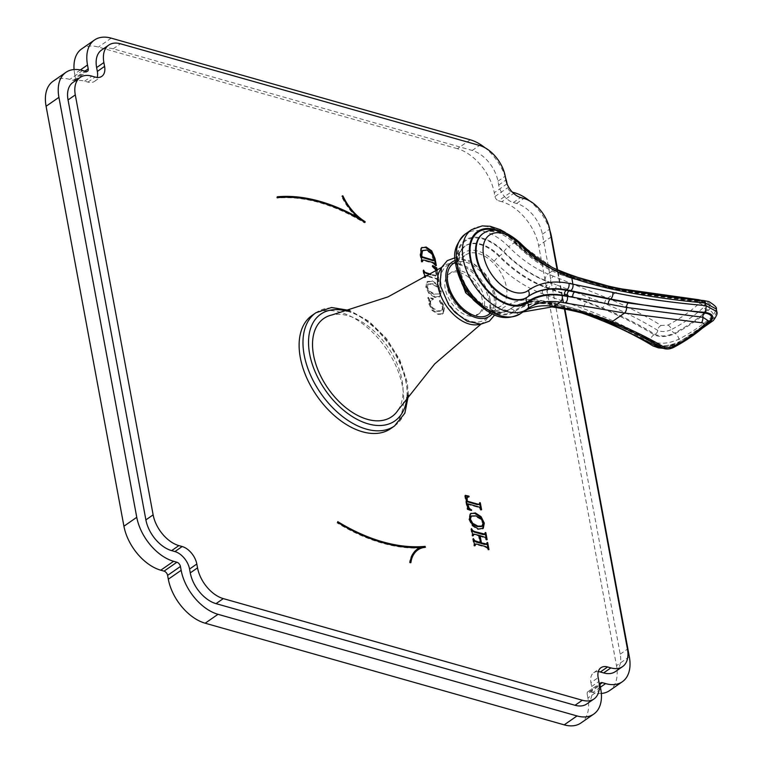 <?xml version="1.0" encoding="UTF-8"?>
<svg xmlns="http://www.w3.org/2000/svg" width="763" height="763" viewBox="0 0 763 763"><rect width="100%" height="100%" fill="white"/><g stroke="black" fill="none" stroke-linecap="round" stroke-linejoin="round"><path stroke-width="0.57" stroke-dasharray="3.81 2.86" d="M514.644 192.801L501.816 201.699A40.859 24.874 -124.7 0 1 538.659 245.696L616.494 665.651A40.859 24.874 -124.7 0 1 609.503 690.649M501.816 201.699L498.525 200.774L511.363 191.866A3.939 2.394 -124.7 0 1 507.815 187.622L507.157 184.102M470.246 139.791L457.418 148.69A40.859 24.874 -124.7 0 1 494.262 192.686L494.977 196.53A3.939 2.394 55.3 0 0 498.525 200.774M457.418 148.69L98.389 47.058A40.859 24.874 -124.7 0 0 81.66 48.908M80.363 69.948L74.669 73.906A40.859 24.874 -124.7 0 1 74.078 69.538M74.669 73.906L75.375 77.75L84.903 71.14M53.086 81.25A40.859 24.874 -124.7 0 1 69.805 79.4L73.095 80.334A3.939 2.394 55.3 0 0 74.707 80.153A3.939 2.394 55.3 0 0 75.375 77.75M600.758 689.094L587.92 698.002A40.859 24.874 -124.7 0 1 580.92 723M587.92 698.002L587.205 694.158L600.042 685.25M601.339 693.462A40.859 24.874 -124.7 0 1 592.775 692.499L589.494 691.574A3.939 2.394 55.3 0 0 587.882 691.745A3.939 2.394 55.3 0 0 587.205 694.158M564.906 309.12L557.619 269.806M505.449 177.35A40.859 24.874 55.3 0 0 484.953 147.726M512.364 192.152L511.363 191.866M549.846 230.35A40.859 24.874 55.3 0 0 529.35 200.736M615.321 671.631A28.555 17.387 55.3 0 0 620.205 654.168L542.379 234.212A28.555 17.387 55.3 0 0 516.627 203.463L513.337 202.538A16.242 9.89 55.3 0 1 498.687 185.047L497.981 181.203A28.555 17.387 55.3 0 0 472.23 150.454L113.201 48.822A28.555 17.387 55.3 0 0 101.508 50.11M72.933 82.461A28.555 17.387 55.3 0 1 84.626 81.164L87.907 82.099A16.242 9.89 55.3 0 0 94.555 81.364A16.242 9.89 55.3 0 0 97.206 77.445M586.747 703.982A28.555 17.387 55.3 0 0 591.63 686.509L590.924 682.675L598.173 677.639M598.297 671.621A16.242 9.89 55.3 0 0 593.7 672.728A16.242 9.89 55.3 0 0 590.924 682.675M564.429 309.034L557.124 269.606M439.965 300.555L443.189 306.726L442.273 310.665L441.548 311.17L437.094 311.333L432.192 308.376L429.769 303.865L430.132 300.889L433.413 299.125L433.212 298.486L428.396 297.312L429.474 299.21L429.531 303.464L432.707 309.959L438.658 313.946L442.826 313.688L443.541 312.992L444.371 307.756L443.122 304.094L440.346 300.155L439.326 301.004L442.55 307.174L441.634 311.113L442.273 310.665L437.733 310.884L432.84 307.937L430.408 303.426L430.771 300.441L430.132 300.889L432.774 299.573L432.573 298.924L427.747 297.761L428.825 299.649L428.892 303.903L432.068 310.407L438.019 314.385L442.178 314.137L442.902 313.431L443.732 308.195L442.473 304.542L439.707 300.603L439.326 301.004M435.349 296.988L440.299 296.178L441.272 291.027L438.076 284.618L432.373 280.86L427.461 281.681L426.45 286.831L429.483 293.049L435.349 296.988L434.71 297.436L439.66 296.616L440.632 291.466L437.437 285.057L431.724 281.309L426.822 282.129L425.802 287.269L428.844 293.497L434.71 297.436M439.717 296.683L439.078 297.131L439.717 296.683M428.033 281.185L426.822 282.129L428.033 281.185M428.262 276.015L437.657 278.896L439.23 281.175L437.218 270.34M436.36 270.903L437.132 275.596L436.379 276.206L430.332 274.737M432.783 266.144L432.144 266.592L434.977 269.501L436.493 276.044L437.132 275.596L431.028 274.308M390.666 428.644A68.928 41.955 55.3 0 0 402.463 386.479A68.928 41.955 55.3 0 0 364.485 325.172A68.928 41.955 55.3 0 0 312.096 315.386M337.742 521.654L337.027 522.846A196.93 119.877 55.3 0 0 419.45 548.034M337.666 522.407L337.027 522.846M347.461 528.034A195.938 119.286 -124.7 0 1 337.093 522.102M425.439 547.252L424.648 547.338M410.885 562.627L410.246 563.065A38.799 23.615 -124.7 0 1 410.36 562.283M417.599 550.123A38.799 23.615 -124.7 0 1 424.8 547.7M410.141 562.14L409.502 562.579L410.246 563.065M417.046 549.312A39.781 24.216 55.3 0 0 416.722 549.532A39.781 24.216 55.3 0 0 409.502 562.579M277.322 196.778L276.673 197.226A196.93 119.877 -124.7 0 1 277.474 197.159M277.684 197.655L277.045 198.103L276.673 197.226M354.652 216.434A196.93 119.877 -124.7 0 1 358.372 218.495L358.372 218.495A39.781 24.216 -124.7 0 1 341.633 196.396L342.263 196.301A38.799 23.615 55.3 0 0 358.915 218.123M342.272 195.957L341.633 196.396M363.159 221.251A38.799 23.615 55.3 0 0 364.447 222.071L364.38 222.825A195.938 119.286 55.3 0 0 277.045 198.103M365.029 222.376L364.38 222.825M474.615 545.516L473.966 545.965L474.51 546.117L474.805 544.448L476.417 544.591L485.077 547.042L487.061 548.053L488.339 550.028L487.958 547.977M475.149 545.669L474.51 546.117M473.318 538.544L472.679 538.983L473.966 545.965M473.403 539.012L472.679 538.983M474.195 541.148L473.213 539.145M479.135 535.33L478.496 535.779L479.851 543.084M473.308 535.74L472.669 536.189L472.965 534.501L478.496 535.779M472.774 535.588L472.125 536.036L472.669 536.189M471.477 528.616L470.838 529.064L472.125 536.036M471.563 529.083L470.838 529.064M472.106 531.048L471.372 529.217M485.306 532.526L484.505 534.615M485.363 533.022L484.658 532.975M487.137 539.66L486.498 540.099L486.117 538.058M485.335 533.823L485.201 533.127M486.594 539.508L485.955 539.946L486.498 540.099M479.431 536.046L485.096 538.02L485.955 539.946M487.147 542.455L486.308 544.505M487.204 542.941L486.498 542.903M488.978 549.579L488.339 550.028M487.166 543.723L487.042 543.056M488.434 549.427L487.795 549.875M470.733 513.499L469.836 514.186L468.816 519.336L471.849 525.554L477.714 529.503L482.664 528.683M470.761 516.351L475.235 516.303L480.385 519.183L482.721 523.351L481.815 526.48M471.61 510.342L470.962 510.79L470.199 509.865M467.853 509.055L467.214 509.503L470.962 510.79M465.316 495.349L464.667 495.797L467.214 509.503M465.43 495.96L464.667 495.797M469.092 496.77L468.358 496.761M466.565 497.714L468.444 497.218M479.765 502.626L478.926 504.772M479.832 503.103L479.116 503.075M481.596 509.751L480.957 510.199L480.566 508.12M479.803 504.019L479.66 503.227M481.052 509.598L480.413 510.046L480.957 510.199M467.118 504.219L477.695 507.214L479.574 508.101L480.413 510.046M440.346 300.155L439.707 300.603M428.491 297.847L427.852 298.295M428.396 297.312L427.747 297.761M433.212 298.486L432.573 298.924M433.413 299.125L432.774 299.573M434.214 294.499L429.054 291.685L426.746 287.537L427.757 284.284L432.22 284.246L437.371 287.117L439.707 291.285L438.706 294.489L439.45 293.965L434.853 294.051L429.703 291.247L427.385 287.088L428.396 283.836L432.869 283.798L438.01 286.669L440.356 290.846L439.45 293.965L434.853 294.051M427.642 284.351L428.396 283.836L427.642 284.351M438.687 281.022L438.048 281.471L438.591 281.623L436.579 270.76M439.23 281.175L438.591 281.623M425.401 277.265L424.762 277.713L425.001 276.034L426.679 276.187L435.33 278.638L437.008 279.344L438.048 281.471M424.867 277.112L424.218 277.56L424.762 277.713M423.57 270.14L422.931 270.579L424.218 277.56M423.656 270.607L422.931 270.579M424.304 272.744L423.465 270.731M432.669 265.524L432.144 266.592M433.966 267.088L432.03 265.972M421.977 261.509L421.329 261.957L421.872 262.11L421.939 260.517L423.78 260.584L432.888 263.168L435.692 266.02L435.33 264.017M422.511 261.661L421.872 262.11M421.72 247.594L420.737 248.385L420.031 254.918L421.329 261.957M436.341 265.572L435.692 266.02M435.797 265.419L435.158 265.867M421.91 251.008L426.145 250.445L430.857 253.459L433.68 260.736M398.095 410.093A59.714 36.357 55.3 0 0 402.053 380.088A59.714 36.357 -124.7 0 0 332.077 314.919M479.631 324.246A34.507 21.011 55.3 0 0 483.37 322.453A34.507 21.011 55.3 0 0 489.283 301.337A34.507 21.011 -124.7 0 0 470.266 270.636A34.507 21.011 -124.7 0 0 444.028 265.743A34.507 21.011 -124.7 0 0 441.043 268.624M467.709 315.691A24.912 15.165 55.3 0 0 477.905 314.566A24.912 15.165 55.3 0 0 479.984 292.296A24.912 15.165 55.3 0 0 459.698 272.505A24.912 15.165 55.3 0 0 449.502 273.631A24.912 15.165 55.3 0 0 447.423 295.891A24.912 15.165 55.3 0 0 467.709 315.691M469.693 314.308A24.912 15.165 55.3 0 0 479.889 313.183A24.912 15.165 55.3 0 0 481.978 290.913A24.912 15.165 55.3 0 0 461.691 271.123A24.912 15.165 55.3 0 0 451.496 272.248A24.912 15.165 55.3 0 0 449.417 294.518A24.912 15.165 55.3 0 0 469.693 314.308M453.146 263.674A31.016 18.884 -124.7 0 1 476.722 268.071A31.016 18.884 -124.7 0 1 493.814 295.663A31.016 18.884 -124.7 0 1 488.511 314.642M465.726 254.947A31.016 18.884 55.3 0 1 489.302 259.344A31.016 18.884 55.3 0 1 506.394 286.936A31.016 18.884 -124.7 0 1 501.091 305.915A31.016 18.884 -124.7 0 1 477.514 301.509A31.016 18.884 -124.7 0 1 460.423 273.917A31.016 18.884 55.3 0 1 465.726 254.947L455.358 262.138M603.161 319.707L588.769 314.203L551.84 303.808A797.554 485.516 55.3 0 0 547.929 303.025A108.308 65.933 55.3 0 0 509.636 309.377A108.308 65.933 55.3 0 0 508.95 309.864A38.741 23.586 -124.7 0 1 508.702 310.036A38.741 23.586 -124.7 0 1 467.233 291.647A38.741 23.586 -124.7 0 1 464.533 246.363A38.741 23.586 -124.7 0 1 499.031 256.378A108.308 65.933 55.3 0 0 545.001 287.26A797.554 485.516 55.3 0 0 549.045 288.729L586.585 302.425C611.821 311.8 634.339 322.587 654.139 334.804C660.129 337.523 667.12 337.093 675.121 333.517C688.493 326.392 699.671 318.638 708.655 310.255C712.623 305.524 710.601 302.501 702.57 301.204C669.466 298.228 638.116 293.555 608.54 287.203L567.91 275.634A797.554 485.516 -124.7 0 1 563.876 274.175L563.294 274.575A108.308 65.933 -124.7 0 1 517.324 243.683A38.741 23.586 55.3 0 0 483.113 233.478M716.781 311.619L714.034 317.637C704.754 326.278 693.214 334.289 679.404 341.662C668.684 346.469 659.318 347.079 651.297 343.484C631.707 331.6 609.418 321.118 584.439 312.048C570.18 307.079 557.896 303.636 547.586 301.709A802.476 488.52 55.3 0 0 543.647 300.918A113.229 68.928 55.3 0 0 502.903 308.061A33.82 20.591 -124.7 0 1 468.568 294.966A33.82 20.591 -124.7 0 1 461.233 255.414A33.82 20.591 -124.7 0 1 494.243 261.375A113.229 68.928 55.3 0 0 542.312 293.669A802.476 488.52 55.3 0 0 546.375 295.138L583.838 308.815C608.864 318.114 631.192 328.824 650.82 340.927C658.85 344.552 668.216 343.96 678.946 339.154C692.747 331.8 704.297 323.789 713.567 315.138L716.314 309.082M639.041 335.291L604.468 319.449L589.427 313.755L551.334 303.188A797.554 485.516 55.3 0 0 548.502 302.625L547.929 303.025A4.921 3.31 -78.8 0 1 545.907 303.521C531.286 300.794 519.193 302.749 509.636 309.377L510.209 308.977A108.308 65.933 55.3 0 0 509.522 309.463L508.95 309.864A4.921 3.901 -125.9 0 1 502.903 308.061M557.162 307.747A4.921 3.367 99.3 0 1 554.749 305.114A85.857 52.265 55.3 0 0 554.739 304.866A793.615 483.122 55.3 0 0 551.926 304.303A104.369 63.539 55.3 0 0 514.357 310.894A42.68 25.98 -124.7 0 1 471.029 294.365A42.68 25.98 -124.7 0 1 461.777 244.456A42.68 25.98 -124.7 0 1 503.437 251.971A104.369 63.539 55.3 0 0 547.739 281.738A793.615 483.122 55.3 0 0 550.648 282.796L556.284 284.828L550.571 282.539A792.633 482.521 -124.7 0 1 545.116 280.345A103.386 62.938 -124.7 0 1 503.857 251.656A43.52 26.495 55.3 0 0 461.262 243.798A43.52 26.495 55.3 0 0 470.704 294.776A43.52 26.495 55.3 0 0 514.949 311.504A103.386 62.938 -124.7 0 1 549.551 304.284A792.633 482.521 -124.7 0 1 554.749 305.114L560.223 306.049L554.739 304.866A3.939 2.642 -78.5 0 0 552.956 302.797L552.956 302.797A3.939 2.642 -78.5 0 0 551.334 303.188M514.357 310.894A3.939 3.128 -125.9 0 0 509.522 309.463A38.741 23.586 -124.7 0 1 509.283 309.635A38.741 23.586 -124.7 0 1 467.814 291.247A38.741 23.586 -124.7 0 1 465.106 245.963A38.741 23.586 -124.7 0 1 499.612 255.977A108.308 65.933 55.3 0 0 545.583 286.859A797.554 485.516 55.3 0 0 548.502 287.928L587.243 301.976L586.585 302.425A4.921 3.386 110.4 0 0 583.838 308.815M553.375 276.177A787.702 479.526 -124.7 0 1 547.958 273.993L554.119 269.721A787.702 479.526 55.3 0 0 559.537 271.905C579.136 279.678 599.356 285.543 620.185 289.501L697.334 300.345C699.957 300.784 700.625 301.776 699.328 303.321C690.925 311.17 680.472 318.419 667.968 325.067L661.111 325.467C645.069 315.481 627.243 306.402 607.634 298.219L553.375 276.177A4.921 2.88 -68.3 0 0 550.571 282.539A85.857 52.265 55.3 0 1 550.648 282.796A3.939 2.375 109.8 0 1 548.502 287.928M554.138 289.959A3.939 2.423 109.9 0 0 556.284 284.828L604.668 303.54C624.124 311.6 641.807 320.546 657.725 330.389C661.655 332.172 666.233 331.886 671.459 329.549A3.939 1.936 62 0 0 674.273 333.135C687.53 326.068 698.612 318.381 707.53 310.064C711.173 305.734 709.313 302.968 701.96 301.766L626.032 291.352L607.882 287.651L566.213 275.634A797.554 485.516 -124.7 0 1 563.294 274.575A3.939 2.365 -69.9 0 1 561.53 274.928C545.526 268.957 530.275 258.724 515.798 244.246A3.939 0.877 -44.8 0 0 517.324 243.683L517.905 243.283A38.741 23.586 55.3 0 0 483.399 233.278M589.484 297.484A3.939 2.699 110.1 0 1 587.243 301.976L602.312 307.804C621.635 315.758 639.213 324.599 655.035 334.318C660.529 336.807 666.938 336.416 674.273 333.135M707.568 322.892L676.304 344.142L659.68 346.469M497.438 230.226A43.52 26.495 -124.7 0 1 516.437 242.93A103.386 62.938 55.3 0 0 557.696 271.618A792.633 482.521 55.3 0 0 563.151 273.812L568.931 276.053L563.228 274.07A793.615 483.122 -124.7 0 1 560.319 273.011A104.369 63.539 -124.7 0 1 516.017 243.244A42.68 25.98 55.3 0 0 494.472 230.025M699.347 300.155A4.921 2.175 95.4 0 1 699.9 301.127A3.939 1.755 -84.8 0 0 700.987 302.272L704.983 303.474L699.9 301.127L623.428 290.531L605.097 286.659L568.931 276.053A3.939 2.365 -71.2 0 0 570.19 277.999A3.939 2.365 -71.2 0 0 571.907 277.627M673.605 347.442A4.921 2.413 61.9 0 0 674.435 345.572A3.939 1.927 -118.1 0 1 675.102 344.084C688.092 337.132 698.898 329.635 707.52 321.604L706.843 323.092A3.939 2.794 -133 0 1 707.52 321.604L707.52 321.604A3.939 2.794 -133 0 1 708.14 321.213M705.994 324.952A4.921 3.491 47 0 0 706.843 323.092C698.155 331.171 687.349 338.667 674.435 345.572C669.208 347.928 664.63 348.233 660.71 346.507C644.849 336.931 627.215 328.262 607.806 320.479L592.708 314.89L560.223 306.049A3.939 2.651 -77.4 0 0 558.478 303.97A3.939 2.651 -77.4 0 0 556.799 304.351M699.328 303.321A4.921 3.491 -133.1 0 1 703.877 307.069L704.993 303.474L701.331 300.336M629.332 656.743L616.494 665.651M551.496 236.788L538.659 245.696M600.405 687.205L592.775 692.499M589.494 691.574L599.985 684.297M82.642 70.501L69.805 79.4M73.095 80.334L85.923 71.426M111.217 38.15L98.389 47.058M507.099 183.788L494.262 192.686M494.977 196.53L507.815 187.622M498.687 185.047L505.945 180.011M497.981 181.203L505.23 176.167M513.337 202.538L520.595 197.503M516.627 203.463L523.876 198.437M542.379 234.212L549.627 229.177M620.205 654.168L627.463 649.132M591.63 686.509L598.888 681.483M84.626 81.164L91.875 76.138M87.907 82.099L95.156 77.063M113.201 48.822L120.449 43.787M472.23 150.454L479.479 145.428M475.225 534.224L474.586 534.672M485.735 537.572L485.096 538.02M483.876 536.675L483.237 537.123M487.71 547.615L487.061 548.053M485.716 546.604L485.077 547.042M477.066 544.153L476.417 544.591M478.363 529.055L477.714 529.503M472.497 525.116L471.849 525.554M469.455 518.888L468.816 519.336M470.475 513.747L469.836 514.186M475.874 515.864L475.235 516.303M481.024 518.735L480.385 519.183M483.361 522.913L482.721 523.351M480.213 507.662L479.574 508.101M478.334 506.775L477.695 507.214M442.082 303.607L441.434 304.046M443.122 304.094L442.473 304.542M444.371 307.756L443.732 308.195M443.541 312.992L442.902 313.431M438.658 313.946L438.019 314.385M432.707 309.959L432.068 310.407M429.531 303.464L428.892 303.903M429.378 300.641L428.739 301.089M429.474 299.21L428.825 299.649M430.408 303.426L429.769 303.865M432.84 307.937L432.192 308.376M437.733 310.884L437.094 311.333M443.189 306.726L442.55 307.174M429.483 293.049L428.844 293.497M426.45 286.831L425.802 287.269M432.373 280.86L431.724 281.309M438.076 284.618L437.437 285.057M441.272 291.027L440.632 291.466M429.703 291.247L429.054 291.685M427.385 287.088L426.746 287.537M432.869 283.798L432.22 284.246M438.01 286.669L437.371 287.117M440.356 290.846L439.707 291.285M437.657 278.896L437.008 279.344M435.969 278.19L435.33 278.638M427.318 275.748L426.679 276.187M436.016 275.72L435.368 276.168M436.941 273.583L436.293 274.031M436.741 272.505L436.093 272.954M435.616 269.053L434.977 269.501M420.671 254.47L420.031 254.918M421.376 247.946L420.737 248.385M435.034 263.578L434.395 264.027M433.527 262.72L432.888 263.168M424.428 260.145L423.78 260.584M426.784 249.997L426.145 250.445M431.505 253.02L430.857 253.459M434.319 259.439L433.67 259.887M394.519 425.973A68.928 41.955 55.3 0 0 406.317 383.808A68.928 41.955 -124.7 0 0 368.338 322.501A68.928 41.955 -124.7 0 0 315.949 312.716M347.241 311.199A64.989 39.562 -124.7 0 1 405.964 381.195A64.989 39.562 55.3 0 1 406.898 397.199M490.104 299.63A32.933 20.048 55.3 0 0 460.404 264.16A32.933 20.048 55.3 0 0 441.281 285.81A32.933 20.048 55.3 0 0 470.981 321.271A32.933 20.048 55.3 0 0 490.104 299.63M492.173 313.822A32.933 20.048 55.3 0 0 495.235 296.063A32.933 20.048 55.3 0 0 455.196 260.517M549.045 288.729A4.921 2.976 109.7 0 0 546.375 295.138A85.857 52.265 -124.7 0 1 547.586 301.709A4.921 3.29 -78.4 0 0 549.808 304.303L549.808 304.303A4.921 3.29 -78.4 0 0 551.84 303.808M543.647 300.918A4.921 3.31 -78.8 0 0 545.907 303.521L581.873 313.002M494.243 261.375A4.921 1.097 135.2 0 1 499.031 256.378L499.612 255.977A3.939 0.877 135.2 0 0 503.437 251.971M542.312 293.669A4.921 2.957 110.1 0 1 545.001 287.26L545.583 286.859A3.939 2.365 110.1 0 0 547.739 281.738M654.139 334.804A4.921 3.834 121.7 0 0 650.82 340.927A246.001 149.758 -124.7 0 1 651.297 343.484A4.921 3.853 -58.7 0 0 652.832 345.849M584.439 312.048A4.921 3.405 -70.1 0 0 586.289 314.556M587.729 314.633A4.921 3.405 -70.1 0 0 588.769 314.203L589.427 313.755A3.939 2.709 -70.4 0 1 591.392 313.459L591.392 313.459A3.939 2.709 -70.4 0 1 592.708 314.89M551.926 304.303A3.939 2.642 -78.8 0 0 550.113 302.224A3.939 2.642 -78.8 0 0 548.502 302.625A108.308 65.933 55.3 0 0 510.209 308.977C521.358 301.48 534.653 299.23 550.113 302.224L558.478 303.97L591.392 313.459L606.575 319.211A3.939 2.804 -68.1 0 0 604.468 319.449M621.874 288.929A4.921 2.709 100.8 0 0 620.185 289.501L607.634 298.219A4.921 3.481 -67.3 0 0 604.668 303.54A3.939 2.785 112.4 0 1 602.312 307.804M608.54 287.203L607.882 287.651A3.939 2.299 -77.6 0 1 606.413 288.09L606.413 288.09A3.939 2.299 -77.6 0 1 605.097 286.659M680.071 343.827L678.669 344.58A4.921 2.413 -118.1 0 0 679.404 341.662A270.455 164.636 -124.7 0 0 678.946 339.154A4.921 2.413 62 0 0 675.121 333.517M662.875 348.29L678.669 344.58A4.921 2.413 -118.1 0 1 677.163 344.514L661.387 347.489M700.262 329.95L677.163 344.514M562.77 272.448A4.921 2.88 111.7 0 1 563.151 273.812A85.857 52.265 -124.7 0 1 563.228 274.07A3.939 2.375 -70.2 0 0 564.458 275.996L564.458 275.996A3.939 2.375 -70.2 0 0 566.213 275.634M560.319 273.011A3.939 2.365 -69.9 0 0 561.53 274.928L570.19 277.999L606.413 288.09L624.678 291.809A3.939 2.184 -79.4 0 0 626.032 291.352M622.379 289.12A4.921 2.709 100.8 0 1 623.428 290.531A3.939 2.184 -79.4 0 0 624.678 291.809L700.987 302.272A3.939 1.755 -84.8 0 0 701.96 301.766M559.537 271.905A4.921 2.88 111.7 0 1 561.759 271.466M697.334 300.345A4.921 2.175 95.4 0 1 698.555 299.697M545.116 280.345A4.921 2.852 -67.8 0 1 547.958 273.993A98.465 59.943 -124.7 0 1 508.663 246.678L514.825 242.396A98.465 59.943 55.3 0 0 554.119 269.721A4.921 2.852 112.2 0 1 556.341 269.282M557.133 269.921A4.921 2.852 112.2 0 1 557.696 271.618M471.524 229.711A48.441 29.49 -124.7 0 1 514.825 242.396A4.921 1.078 135.4 0 1 516.732 241.699A4.921 1.078 135.4 0 1 516.437 242.93M503.857 251.656A4.921 1.078 -44.6 0 1 508.663 246.678A48.441 29.49 55.3 0 0 465.363 233.993M520.585 313.593A48.441 29.49 55.3 0 0 521.015 313.288L527.176 309.015A98.465 59.943 55.3 0 1 527.309 308.92M514.949 311.504A4.921 3.901 53.6 0 0 521.015 313.288A98.465 59.943 -124.7 0 1 521.873 312.668A98.465 59.943 -124.7 0 1 522.96 311.953M661.903 347.794A4.921 3.863 121 0 1 660.71 346.507A3.939 3.081 -58.8 0 0 659.776 345.477C663.467 347.155 668.569 346.698 675.102 344.084A3.939 1.927 -118.1 0 1 676.304 344.142M609.36 322.072A4.921 3.519 111.7 0 1 607.806 320.479A3.939 2.804 -68.1 0 0 606.575 319.211C626.051 327.05 643.781 335.806 659.776 345.477L659.776 345.477A3.939 3.081 -58.8 0 0 657.582 345.248M552.021 306.926A4.921 3.386 98.7 0 1 549.551 304.284M661.111 325.467A4.921 3.825 -58.1 0 0 657.725 330.389A3.939 3.071 121.6 0 1 655.035 334.318M667.968 325.067A4.921 2.413 -118 0 1 671.459 329.549C684.392 322.673 695.188 315.176 703.877 307.069A3.939 2.794 46.9 0 0 707.53 310.064M570.114 275.185A4.921 2.976 -70.3 0 0 567.91 275.634M703.791 300.565A4.921 2.184 -84.9 0 0 702.57 301.204M713.243 320.584A4.921 3.491 -133 0 0 714.034 317.637A270.455 164.636 -124.7 0 0 713.567 315.138A4.921 3.491 46.9 0 0 708.655 310.255M527.138 297.246A3.939 3.128 54.1 0 1 527.195 297.198A3.939 3.128 54.1 0 1 527.243 297.169A108.308 65.933 -124.7 0 1 527.929 296.683A108.308 65.933 -124.7 0 1 528.225 296.483M516.017 243.244A3.939 0.877 -44.8 0 0 515.798 244.246C502.13 232.028 491.143 228.509 482.826 233.678M566.079 273.726A4.921 2.957 -69.9 0 0 563.876 274.175A108.308 65.933 -124.7 0 1 517.905 243.283A4.921 1.097 -44.8 0 1 519.822 242.586M527.243 297.169L527.815 296.769A108.308 65.933 -124.7 0 1 527.91 296.702M587.882 691.745L600.719 682.847M74.707 80.153L87.545 71.255M593.7 672.728L600.958 667.701M94.555 81.364L101.813 76.329M416.722 549.532L417.361 549.093M471.038 513.251L470.399 513.699M442.826 313.688L442.178 314.137M422.034 247.355L421.395 247.803M408.453 395.062L407.27 382.263L399.812 359.764L386.479 338.524L369.054 321.328L349.778 310.484M483.37 322.453L480.919 324.17M441.558 267.441L444.028 265.743M477.905 314.566L479.889 313.183M449.502 273.631L451.496 272.248M455.053 257.751L469.369 260.641L481.491 269.482L487.853 277.083L496.541 297.131L494.72 314.928M501.091 305.915L490.714 313.107M456.083 266.602L457.018 257.446L458.372 253.764L465.106 245.963C457.008 252.543 456.76 264.685 464.352 282.405C474.662 304.675 500.261 317.856 509.283 309.635L499.603 313.221L493.089 312.83L486.784 310.865M505.316 232.448L516.732 241.699L553.318 267.985M522.913 311.981L528.034 308.395M526.995 297.351L528.501 296.282"/><path stroke-width="1.14" d="M74.078 69.538A40.859 24.874 -124.7 0 1 81.66 48.908L94.498 40A40.859 24.874 55.3 0 0 87.507 64.998L88.212 68.842A3.939 2.394 -124.7 0 1 87.545 71.255A3.939 2.394 -124.7 0 1 85.923 71.426L82.642 70.501A40.859 24.874 55.3 0 0 65.914 72.351A40.859 24.874 55.3 0 0 58.923 97.349L136.758 517.304A40.859 24.874 55.3 0 0 173.611 561.301L176.892 562.226A3.939 2.394 -124.7 0 1 180.44 566.47L181.155 570.314A40.859 24.874 55.3 0 0 218.008 614.31L577.038 715.942A40.859 24.874 55.3 0 0 593.757 714.092A40.859 24.874 55.3 0 0 600.758 689.094L600.042 685.25A3.939 2.394 -124.7 0 1 600.719 682.847A3.939 2.394 -124.7 0 1 602.331 682.666L605.612 683.6A40.859 24.874 55.3 0 0 622.341 681.75A40.859 24.874 55.3 0 0 629.332 656.743L564.906 309.12M58.923 97.349L46.085 106.257A40.859 24.874 -124.7 0 1 53.086 81.25L65.914 72.351M46.085 106.257L123.921 526.212A40.859 24.874 -124.7 0 0 160.774 570.199L164.055 571.134L176.892 562.226M218.008 614.31L205.171 623.209A40.859 24.874 -124.7 0 1 168.318 579.212L167.612 575.378A3.939 2.394 55.3 0 0 164.055 571.134M205.171 623.209L564.2 724.85A40.859 24.874 -124.7 0 0 580.92 723L593.757 714.092M622.341 681.75L609.503 690.649A40.859 24.874 -124.7 0 1 601.339 693.462M557.619 269.806L551.496 236.788A40.859 24.874 55.3 0 0 549.846 230.35M484.953 147.726A40.859 24.874 55.3 0 0 470.246 139.791L111.217 38.15A40.859 24.874 55.3 0 0 94.498 40M507.157 184.102L507.099 183.788A40.859 24.874 55.3 0 0 505.449 177.35M529.35 200.736A40.859 24.874 55.3 0 0 514.644 192.801L512.364 192.152M557.124 269.606L549.627 229.177A28.555 17.387 55.3 0 0 523.876 198.437L520.595 197.503A16.242 9.89 -124.7 0 1 505.945 180.011L505.23 176.167A28.555 17.387 55.3 0 0 479.479 145.428L120.449 43.787A28.555 17.387 55.3 0 0 108.766 45.084L101.508 50.11A28.555 17.387 55.3 0 0 96.624 67.583L97.34 71.426L104.588 66.391A16.242 9.89 -124.7 0 1 101.813 76.329A16.242 9.89 -124.7 0 1 95.156 77.063L91.875 76.138A28.555 17.387 55.3 0 0 80.191 77.425A28.555 17.387 55.3 0 0 75.299 94.898L153.134 514.853A28.555 17.387 55.3 0 0 178.885 545.602L182.166 546.527A16.242 9.89 -124.7 0 1 196.816 564.019L197.531 567.863A28.555 17.387 55.3 0 0 223.282 598.602L582.312 700.243A28.555 17.387 55.3 0 0 593.995 698.956A28.555 17.387 55.3 0 0 598.888 681.483L598.173 677.639A16.242 9.89 -124.7 0 1 600.958 667.701A16.242 9.89 -124.7 0 1 607.606 666.967L610.886 667.892A28.555 17.387 55.3 0 0 622.579 666.604A28.555 17.387 55.3 0 0 627.463 649.132L564.429 309.034M97.206 77.445A16.242 9.89 55.3 0 0 97.34 71.426M80.191 77.425L72.933 82.461A28.555 17.387 55.3 0 0 68.05 99.934L145.886 519.889A28.555 17.387 55.3 0 0 171.627 550.628L174.918 551.563L182.166 546.527M593.995 698.956L586.747 703.982A28.555 17.387 55.3 0 1 575.054 705.279L216.024 603.638A28.555 17.387 55.3 0 1 190.273 572.889L189.567 569.055A16.242 9.89 55.3 0 0 174.918 551.563M622.579 666.604L615.321 671.631A28.555 17.387 55.3 0 1 603.638 672.928L600.347 671.993A16.242 9.89 55.3 0 0 598.297 671.621M108.766 45.084A28.555 17.387 55.3 0 0 103.873 62.547L104.588 66.391M425.077 546.375A195.938 119.286 55.3 0 1 337.742 521.654L337.666 522.407A196.93 119.877 55.3 0 0 420.089 547.596A39.781 24.216 55.3 0 0 417.361 549.093A39.781 24.216 55.3 0 0 410.141 562.14L410.885 562.627A38.799 23.615 55.3 0 1 417.924 549.894A38.799 23.615 55.3 0 1 425.439 547.252L425.077 546.375L424.428 546.823A195.938 119.286 -124.7 0 1 347.461 528.034M342.911 195.853A38.799 23.615 -124.7 0 0 365.096 221.632L365.029 222.376A195.938 119.286 -124.7 0 0 277.684 197.655L277.322 196.778A196.93 119.877 -124.7 0 1 359.011 218.046A39.781 24.216 -124.7 0 1 342.272 195.957L342.911 195.853L342.396 196.215M485.144 534.167L474.739 531.601L472.745 530.6L471.477 528.616L472.774 535.588L473.308 535.74L473.613 534.062L479.135 535.33L480.49 542.636L474.834 540.7L473.318 538.544L474.615 545.516L475.149 545.669L475.444 544L477.066 544.153L485.716 546.604L487.71 547.615L488.978 549.579L487.681 542.607L487.147 542.455L486.947 544.067L481.424 542.903L480.08 535.597L485.735 537.572L487.137 539.66L485.84 532.679L485.306 532.526L484.505 534.615L482.75 534.491L474.1 532.04L471.858 530.657M474.491 544.849L475.444 544M472.65 534.92L473.613 534.062M478.363 529.055L483.313 528.234L484.286 523.084L481.091 516.685L475.378 512.927L470.475 513.747L469.455 518.888L472.497 525.116L478.363 529.055M482.731 528.749L483.313 528.234L482.664 528.683L483.637 523.532L480.442 517.123L474.739 513.365L470.733 513.499M471.038 513.251L470.475 513.747M467.271 501.157L466.632 501.596L466.565 497.714L469.092 496.77L468.978 496.15L465.316 495.349L467.853 509.055L471.61 510.342L469.026 507.948L467.757 503.78L478.334 506.775L480.213 507.662L481.596 509.751L480.299 502.779L479.765 502.626L479.565 504.324L477.848 504.143L467.271 501.157L467.118 497.323M479.05 504.686L479.631 504.286L477.209 504.591L466.632 501.596M437.218 270.34L436.77 267.899L432.669 265.524L436.36 270.903M431.028 274.308L424.943 272.296L423.57 270.14L424.867 277.112L425.401 277.265L425.649 275.596L428.262 276.015M424.733 276.416L425.649 275.596M421.834 260.774L422.578 260.069L424.428 260.145L433.527 262.72L436.341 265.572L435.044 258.6L431.705 250.865L426.145 247.021L421.376 247.946L420.671 254.47L421.977 261.509L422.511 261.661L422.654 259.992L422.13 260.383M422.034 247.355L421.376 247.946M394.519 425.973A68.928 41.955 55.3 0 1 342.129 416.188A68.928 41.955 55.3 0 1 304.151 354.881A68.928 41.955 -124.7 0 1 315.949 312.716L312.096 315.386A68.928 41.955 55.3 0 0 300.298 357.551A68.928 41.955 55.3 0 0 338.276 418.858A68.928 41.955 55.3 0 0 390.666 428.644L394.519 425.973L404.848 413.203L408.453 395.062M424.648 547.338L424.428 546.823M410.36 562.283A38.799 23.615 -124.7 0 1 417.275 550.342A38.799 23.615 -124.7 0 1 417.599 550.123M420.089 547.596L419.45 548.034A39.781 24.216 55.3 0 0 417.046 549.312M359.011 218.046L358.381 218.485M277.474 197.159A196.93 119.877 -124.7 0 1 354.652 216.434M358.915 218.123A38.799 23.615 55.3 0 0 363.159 221.251M365.096 221.632L364.485 222.052M480.49 542.636L479.851 543.084L475.931 541.968L473.67 540.442M472.86 534.558L473.403 534.205M485.84 532.679L485.363 533.022M486.117 538.058L485.335 533.823M480.08 535.597L479.431 536.046L480.785 543.342L481.424 542.903M486.298 544.505L486.947 544.067L484.591 544.42L480.785 543.342M487.681 542.607L487.204 542.941M487.958 547.977L487.166 543.723M474.7 544.496L475.254 544.133M477.228 526.565L472.068 523.752L469.75 519.603L471.296 515.969L475.874 515.864L481.024 518.735L483.361 522.913L481.72 526.556L477.228 526.565L477.867 526.117L472.707 523.313L470.389 519.155L471.41 515.902M482.464 526.031L477.867 526.117M471.486 509.722L470.933 510.113M468.978 496.15L468.329 496.599L465.43 495.96M480.566 508.12L479.803 504.019M467.757 503.78L467.118 504.219L468.377 508.396L470.847 510.17M424.934 276.072L425.516 275.681M430.332 274.737L423.961 272.238M436.77 267.899L436.131 268.338L433.966 267.088M436.579 270.76L436.131 268.338M435.33 264.017L434.405 259.048L431.057 251.304L425.506 247.47L421.72 247.594M434.261 260.326L433.06 260.727L421.519 257.217L421.09 255.872L421.91 251.008L422.883 250.293L422.244 250.741M434.29 260.307L433.06 260.727L433.708 260.278L422.158 256.769L421.729 255.433L422.549 250.56L426.784 249.997L431.505 253.02L434.319 259.439L434.319 260.288L433.708 260.278L434.319 260.288M441.558 267.441L388.033 296.864L332.077 314.919A59.714 36.357 -124.7 0 0 313.545 355.033A59.714 36.357 55.3 0 0 351.924 412.087A59.714 36.357 55.3 0 0 398.095 410.093L434.614 363.999L480.919 324.17M441.043 268.624A34.507 21.011 -124.7 0 0 438.124 286.859A34.507 21.011 55.3 0 0 479.631 324.246M490.714 313.107L488.511 314.642A31.016 18.884 -124.7 0 1 464.934 310.236A31.016 18.884 -124.7 0 1 447.843 282.644A31.016 18.884 -124.7 0 1 453.146 263.674L455.358 262.138M662.875 348.29L658.45 347.871L652.832 345.849A4.921 3.853 -58.7 0 0 656.19 345.906L603.161 319.707M612.184 289.158A4.921 2.852 -77.9 0 0 610.352 286.65L570.114 275.185A4.921 2.976 -70.3 0 1 571.659 277.598A85.857 52.265 55.3 0 1 572.879 284.16L612.784 292.391C642.074 298.467 673.109 302.873 705.909 305.601A246.001 149.758 -124.7 0 0 705.432 303.045A4.921 2.184 -84.9 0 0 703.791 300.565L708.837 301.576C714.635 305.152 717.134 307.651 716.314 309.082L705.432 303.045C672.594 300.097 641.521 295.462 612.184 289.158C595.626 285.4 582.121 281.547 571.659 277.598A802.476 488.52 -124.7 0 1 567.596 276.12A113.229 68.928 -124.7 0 1 519.536 243.836A33.82 20.591 55.3 0 0 486.527 237.875A33.82 20.591 55.3 0 0 493.852 277.417A33.82 20.591 55.3 0 0 528.187 290.522A113.229 68.928 -124.7 0 1 568.94 283.369A802.476 488.52 -124.7 0 1 572.879 284.16A4.921 3.29 101.6 0 1 570.705 290.722L610.715 298.982C640.262 305.105 671.564 309.549 704.63 312.305C712.652 313.555 714.664 316.54 710.687 321.252L700.262 329.95M659.68 346.469L639.041 335.291M494.472 230.025A42.68 25.98 55.3 0 0 474.824 271.227A42.68 25.98 55.3 0 0 526.937 302.167A104.369 63.539 -124.7 0 1 564.506 295.577A793.615 483.122 -124.7 0 1 567.319 296.139A3.939 2.642 101.5 0 1 569.045 290.894L628.187 302.987L704.02 312.868C711.364 314.022 713.214 316.75 709.561 321.07L707.568 322.892M574.577 292.029A3.939 2.594 101.5 0 0 572.86 297.284L567.329 296.378A85.857 52.265 -124.7 0 0 567.319 296.139L626.566 307.47L702.885 317.246L708.207 320.756M522.96 311.953A98.465 59.943 -124.7 0 1 553.967 306.421A787.702 479.526 -124.7 0 1 559.126 307.231C577.868 310.312 595.483 315.157 612.002 321.776C631.535 329.559 649.294 338.257 665.26 347.852L672.108 347.375C684.602 340.689 695.055 333.441 703.457 325.62C704.754 324.084 704.096 323.121 701.483 322.72L624.554 313.059L565.288 302.959A4.921 3.367 -80.7 0 0 567.329 296.378A792.633 482.521 55.3 0 0 562.131 295.558A103.386 62.938 55.3 0 0 527.529 302.777A43.52 26.495 -124.7 0 1 473.518 269.53A43.52 26.495 -124.7 0 1 497.438 230.226M704.63 312.305A4.921 2.203 94.8 0 0 705.909 305.601L716.781 311.619L716.304 309.063M605.612 683.6L600.405 687.205M599.985 684.297L602.331 682.666M577.038 715.942L564.2 724.85M181.155 570.314L168.318 579.212M167.612 575.378L180.44 566.47M173.611 561.301L160.774 570.199M136.758 517.304L123.921 526.212M84.903 71.14L88.212 68.842M87.507 64.998L80.363 69.948M603.638 672.928L610.886 667.892M600.347 671.993L607.606 666.967M575.054 705.279L582.312 700.243M216.024 603.638L223.282 598.602M190.273 572.889L197.531 567.863M189.567 569.055L196.816 564.019M171.627 550.628L178.885 545.602M145.886 519.889L153.134 514.853M68.05 99.934L75.299 94.898M96.624 67.583L103.873 62.547M474.834 540.7L474.195 541.148M476.579 541.53L475.931 541.968M472.745 530.6L472.106 531.048M474.739 531.601L474.1 532.04M483.389 534.052L482.75 534.491M485.23 543.971L484.591 544.42M475.378 512.927L474.739 513.365M481.091 516.685L480.442 517.123M484.286 523.084L483.637 523.532M472.707 523.313L472.068 523.752M470.389 519.155L469.75 519.603M467.042 499.889L466.393 500.337M477.848 504.143L477.209 504.591M468.053 505.383L467.414 505.831M469.026 507.948L468.377 508.396M424.943 272.296L424.304 272.744M426.832 273.116L426.193 273.564M426.145 247.021L425.506 247.47M431.705 250.865L431.057 251.304M435.044 258.6L434.405 259.048M422.96 257.245L422.32 257.684M422.158 256.769L421.519 257.217M421.729 255.433L421.09 255.872M422.549 250.56L421.91 251.008M406.898 397.199A64.989 39.562 55.3 0 1 360.947 421.233A64.989 39.562 55.3 0 1 309.635 353.927A64.989 39.562 -124.7 0 1 347.241 311.199M455.196 260.517A32.933 20.048 55.3 0 0 446.422 282.243A32.933 20.048 55.3 0 0 466.698 313.107A32.933 20.048 55.3 0 0 492.173 313.822M652.832 345.849C633.385 334.041 611.201 323.607 586.289 314.556L586.289 314.556A4.921 3.405 -70.1 0 0 587.729 314.633M661.387 347.489L656.19 345.906M612.784 292.391A4.921 2.871 101.7 0 1 610.715 298.982L610.066 299.43A3.939 2.308 102 0 0 608.321 304.055M665.26 347.852A4.921 3.863 121 0 1 661.903 347.794C646.185 338.343 628.664 329.769 609.36 322.072L609.36 322.072A4.921 3.519 111.7 0 0 612.002 321.776L624.554 313.059A4.921 2.747 -80 0 0 626.566 307.47A3.939 2.194 100.2 0 1 628.187 302.987M699.347 300.155A4.921 2.175 95.4 0 0 698.555 299.697L621.874 288.929A4.921 2.709 100.8 0 1 622.379 289.12M621.874 288.929C600.986 284.923 580.948 279.105 561.759 271.466A4.921 2.88 111.7 0 1 562.77 272.448M553.318 267.985L556.341 269.282A4.921 2.852 112.2 0 1 557.133 269.921M465.363 233.993A48.441 29.49 55.3 0 0 468.74 290.598A48.441 29.49 55.3 0 0 520.585 313.593L526.747 309.32A48.441 29.49 -124.7 0 1 474.901 286.325A48.441 29.49 -124.7 0 1 471.524 229.711L465.363 233.993C456.522 242.672 453.136 251.58 455.215 260.717C456.999 276.072 463.971 289.95 476.131 302.367C490.18 314.003 501.93 323.092 520.585 313.593M559.126 307.231A4.921 3.367 99.3 0 1 557.162 307.747L552.021 306.926A4.921 3.386 98.7 0 0 553.967 306.421L560.128 302.148A98.465 59.943 55.3 0 0 528.034 308.395L527.243 308.967A4.921 3.901 -126.4 0 1 527.176 309.015A48.441 29.49 -124.7 0 1 526.747 309.32L527.243 308.967A4.921 3.901 -126.4 0 0 527.529 302.777M565.288 302.959A787.702 479.526 55.3 0 0 560.128 302.148A4.921 3.386 -81.3 0 0 562.131 295.558M528.034 308.395A98.465 59.943 55.3 0 0 527.309 308.92M701.483 322.72A4.921 2.213 -85.5 0 0 702.885 317.246A3.939 1.764 94.8 0 1 704.02 312.868M708.14 321.213A3.939 2.794 -133 0 1 709.561 321.07M703.457 325.62A4.921 3.491 47 0 0 705.994 324.952L708.207 320.803M672.108 347.375A4.921 2.413 61.9 0 0 673.605 347.442C669.523 349.416 665.622 349.53 661.903 347.794L661.903 347.794M657.582 345.248A3.939 3.081 -58.8 0 0 657.086 345.429M557.162 307.747L557.162 307.747C575.464 310.732 592.861 315.5 609.36 322.072M703.791 300.565C670.868 297.599 639.718 292.963 610.352 286.65L610.352 286.65A4.921 2.852 -77.9 0 0 608.54 287.203M680.071 343.827L713.243 320.584A4.921 3.491 -133 0 1 710.687 321.252M568.94 283.369A4.921 3.31 101.2 0 1 566.795 289.93L566.222 290.331A797.554 485.516 -124.7 0 1 569.045 290.894M527.91 296.702A108.308 65.933 -124.7 0 1 528.501 296.282A108.308 65.933 -124.7 0 1 566.795 289.93A797.554 485.516 -124.7 0 1 570.705 290.722M564.506 295.577A3.939 2.642 101.2 0 1 566.222 290.331A108.308 65.933 -124.7 0 0 528.225 296.483M526.937 302.167A3.939 3.128 54.1 0 1 527.138 297.246M483.113 233.478A38.741 23.586 55.3 0 0 482.826 233.678A38.741 23.586 55.3 0 0 485.526 278.953A38.741 23.586 55.3 0 0 526.995 297.351A38.741 23.586 55.3 0 0 527.243 297.169M567.596 276.12A4.921 2.957 -69.9 0 0 566.079 273.726C550.123 267.803 534.701 257.427 519.822 242.586C505.173 229.94 493.032 226.83 483.399 233.278A38.741 23.586 55.3 0 0 486.107 278.552A38.741 23.586 55.3 0 0 527.576 296.941A38.741 23.586 55.3 0 0 527.815 296.769A4.921 3.901 54.1 0 0 527.872 296.731L528.501 296.282M519.536 243.836A4.921 1.097 -44.8 0 0 519.822 242.586M528.187 290.522A4.921 3.901 54.1 0 1 527.872 296.731L526.995 297.351M417.275 550.342L417.924 549.894M485.134 534.176L484.486 534.625M349.778 310.484L331.524 307.508L315.949 312.716M494.72 314.928L489.283 321.233L480.843 324.18L467.156 321.223L455.034 312.382L448.673 304.78L439.974 284.742L441.51 267.546L447.242 260.641L455.053 257.751M486.784 310.865L465.659 292.744L456.083 266.602M586.289 314.556L581.873 313.002M556.341 269.282L561.759 271.466M505.316 232.448L500.29 229.663L490.123 226.277L482.216 225.896L471.524 229.711M705.994 324.952C697.229 333.088 686.433 340.584 673.605 347.442M552.021 306.926L522.913 311.981M698.555 299.697L701.331 300.336M713.243 320.584C716.571 316.197 717.745 313.202 716.781 311.609M570.114 275.185L566.079 273.726M482.826 233.678L483.399 233.278"/></g></svg>
